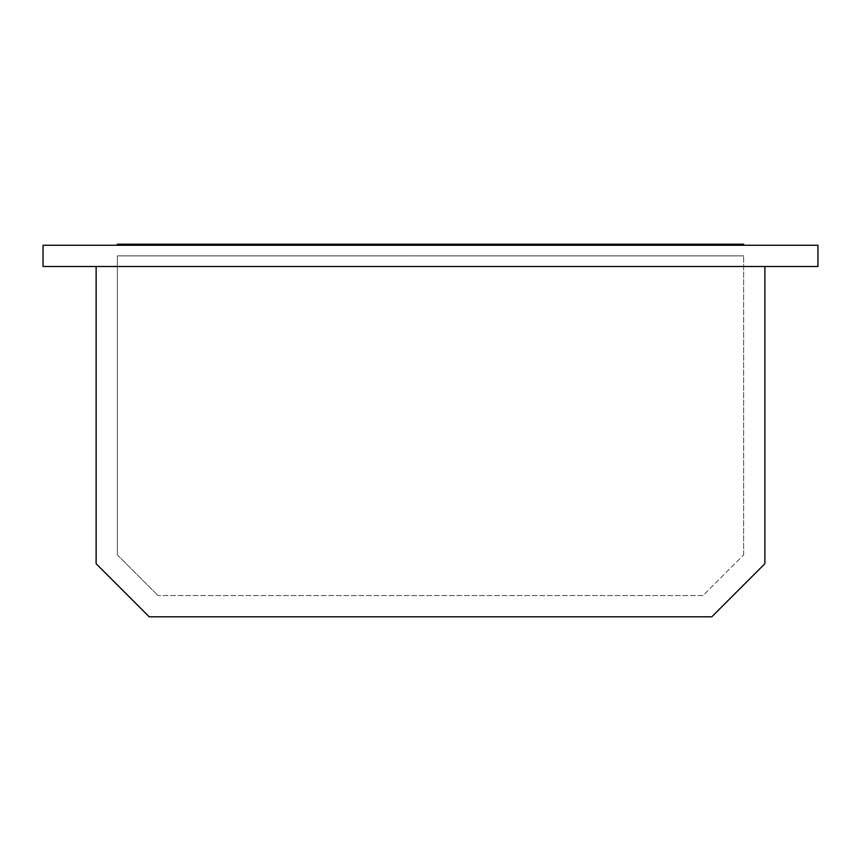 <?xml version="1.0" encoding="UTF-8"?>
<svg xmlns="http://www.w3.org/2000/svg" width="861" height="861" viewBox="0 0 861 861"><rect width="100%" height="100%" fill="white"/><g stroke="black" fill="none" stroke-linecap="round" stroke-linejoin="round"><path stroke-width="0.65" stroke-dasharray="4.3 3.23" d="M117.354 245.267L743.646 245.267L117.354 245.267L117.354 244.201L743.646 244.201L743.646 245.267M817.95 245.267L43.05 245.267L43.05 266.501L817.95 266.501L817.95 245.267M764.869 266.501L96.131 266.501L764.869 266.501L764.869 563.718L711.799 616.799L149.201 616.799L96.131 563.718L96.131 266.501M703.006 595.564L157.994 595.564L703.006 595.564L743.646 554.925L703.006 595.564M117.354 554.925L157.994 595.564L117.354 554.925L117.354 255.878L743.646 255.878L117.354 255.878L117.354 554.925M743.646 554.925L743.646 255.878L743.646 554.925"/><path stroke-width="1.29" d="M43.05 245.267L817.95 245.267L817.95 266.501L43.05 266.501L43.05 245.267M96.131 266.501L96.131 563.718L149.201 616.799L711.799 616.799L764.869 563.718L764.869 266.501M743.646 245.267L743.646 244.201L117.354 244.201L117.354 245.267"/></g></svg>
